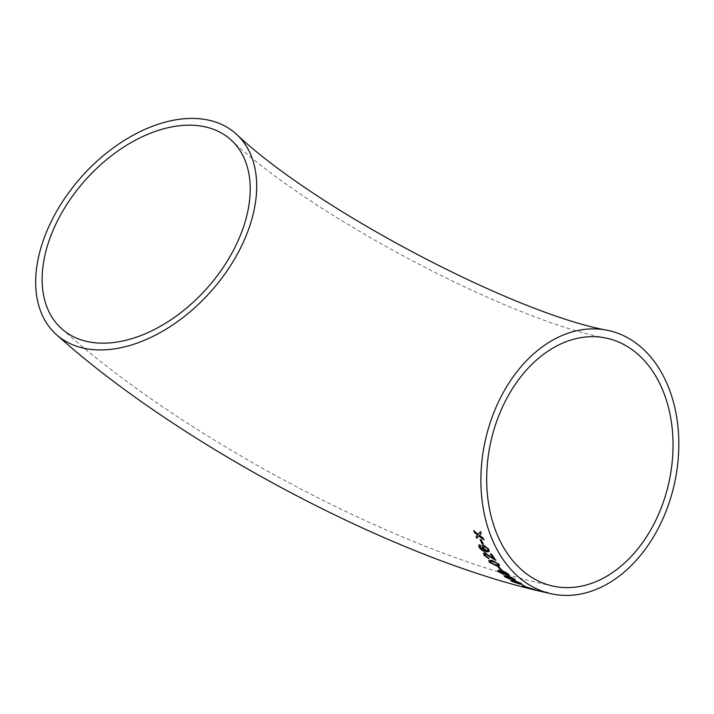 <?xml version="1.0" encoding="UTF-8"?>
<svg xmlns="http://www.w3.org/2000/svg" width="714" height="714" viewBox="0 0 714 714"><rect width="100%" height="100%" fill="white"/><g stroke="black" fill="none" stroke-linecap="round" stroke-linejoin="round"><path stroke-width="0.54" stroke-dasharray="3.57 2.68" d="M536.928 590.487L532.885 589.22L548.057 592.477L538.954 590.21L533.572 589.693L547.915 592.727L540.248 591.299M483.851 539.793L483.61 539.249M476.256 536.312L477.782 534.795M474.096 531.02L478.219 534.027L480.638 531.323L481.182 533.394M479.487 535.027L483.217 537.785L483.994 539.543M538.82 590.853L535.063 590.032L538.615 590.291L534.483 589.88L538.963 590.594M542.694 591.808L538.659 590.63L545.585 592.022L538.044 590.478L542.836 591.558M524.567 587.051L524.647 586.908C521.934 585.899 521.97 585.685 524.745 586.274L534.027 589.139C536.758 590.059 536.821 590.192 534.224 589.541L524.112 586.721M533.894 589.398L534.027 589.139C536.758 590.059 536.821 590.192 534.224 589.541L534.438 589.594M532.796 589.443L532.939 589.184C534.956 589.684 534.973 589.586 532.974 588.898L525.977 586.783C523.79 586.301 523.701 586.426 525.7 587.167L532.939 589.184C534.956 589.684 534.973 589.586 532.974 588.898L532.885 589.05M525.932 586.863L525.977 586.783C523.79 586.301 523.701 586.426 525.7 587.167L525.558 587.426M521.907 584.534L525.486 586.248L521.764 584.784M510.724 580.205L513.598 580.312L521.077 583.097L521.961 584.079M516.445 582.91L512.241 581.25M512.152 580.705L518.141 583.035C520.238 583.606 520.899 583.561 520.113 582.883L517.9 581.901M506.235 576.207L506.056 576.85L508.752 578.09L508.921 577.483M510.483 578.429L509.876 578.849L510.501 578.402L511.322 578.858M504.111 575.618L505.173 575.386L508.207 576.716L509.046 576.055L514.428 578.688L515.446 580.071M510.091 576.885L509.894 577.706L513.295 579.25L513.473 578.483M500.041 570.986L499.791 571.78L502.406 573.146L502.665 572.387M503.468 574.029L504.173 573.431L504.271 574.252M497.926 570.343L499.05 570.049L502.04 571.495L502.959 570.647L508.189 573.574L509.1 575.198M503.067 571.834L507.663 574.351M498.274 566.934L499.041 566.809L501.915 569.817L500.826 569.594M488.867 560.463L492.071 560.124L499.006 563.908L499.604 565.64M490.179 561.427L490.563 562.195L495.677 564.56L498.283 564.694M491.544 554.144L495.543 560.008M485.172 555.537L488.394 557.402L488.742 558.437M484.904 554.171L485.315 555.278M484.788 552.832L493.749 558.366M483.592 553.082L484.931 552.574M490.795 553.993L491.678 553.885M480.049 546.397L480.326 547.352L485.19 550.253M478.799 545.13L479.995 544.514L480.567 545.96M482.155 545.701L483.896 545.103L488.867 548.995L489.242 551.431M483.521 546.96L483.806 548.102L486.912 550.44L488.064 550.235M480.379 539.713L481.343 539.597L483.458 543.997L482.369 543.791M61.591 328.681C184.06 439.021 402.955 554.707 553.27 586.149M230.756 139.685C312.714 217.199 512.545 321.318 606.454 338.141M536.294 590.353L540.391 591.04"/><path stroke-width="1.07" d="M501.647 570.995L501.897 571.753L498.907 570.299L497.819 570.45L498.693 571.834L503.334 574.279L504.03 573.69L507.832 575.448L509.073 575.341L508.047 573.824L502.817 570.905L501.897 571.753L501.755 570.888M503.468 574.029L504.173 573.431L503.468 574.029L498.836 571.575L497.926 570.343M83.984 348.262A134.705 86.43 -48.2 0 0 225.285 273.408A134.705 86.43 -48.2 0 0 236.013 133.813A134.705 86.43 -48.2 0 0 81.771 176.545A134.705 86.43 -48.2 0 0 56.344 334.554A134.705 86.43 -48.2 0 0 83.984 348.262M517.668 576.225A134.705 97.006 -77.9 0 1 492.285 416.664A134.705 97.006 -77.9 0 1 608.105 330.439A134.705 97.006 -77.9 0 1 674.712 482.486A134.705 97.006 -77.9 0 1 551.619 593.861A134.705 97.006 -77.9 0 1 517.668 576.225M482.227 544.05L483.324 544.246L481.2 539.855L480.103 539.659L482.227 544.05L480.236 539.4M485.172 550.217L480.183 547.611L480.7 546.183L479.853 544.773L478.719 545.246L479.156 547.343C481.263 550.11 483.637 551.619 486.288 551.877L489.179 551.565L488.724 549.253L483.753 545.353L482.084 545.817L482.396 547.843L485.029 550.476L482.539 547.584L482.155 545.701M480.567 545.96L479.96 546.513L480.7 546.183M491.544 554.144L490.456 553.93L493.615 558.625L484.788 552.832L483.512 553.198L484.181 555.322L488.983 558.812L485.172 555.537L485.6 554.091L495.819 560.383L491.544 554.144M484.958 554.019L485.743 553.832L484.904 554.171M489.447 562.248L496.462 565.881L499.559 565.783L498.872 564.167L491.928 560.383L488.787 560.579L489.447 562.248L488.867 560.463M500.692 569.843L501.772 570.075L498.899 567.059L497.81 566.836L500.692 569.843L497.953 566.577M507.77 576.341L508.091 576.974L503.977 575.725L504.968 576.903L509.742 579.108L510.358 578.661L515.437 580.232L514.294 578.947L508.904 576.305L508.091 576.974L507.904 576.243M520.934 583.356L513.455 580.571L510.564 580.303L511.617 581.241L519.158 583.918L522.014 584.257L520.934 583.356M521.764 584.784L525.343 586.506L521.764 584.784M534.117 589.737L534.081 589.8C536.678 590.451 536.616 590.317 533.894 589.398L524.611 586.533C521.827 585.944 521.791 586.158 524.504 587.167L534.081 589.8C536.678 590.451 536.616 590.317 533.894 589.398M524.611 586.533C521.827 585.944 521.791 586.158 524.504 587.167L524.567 587.051M537.178 590.567L551.619 593.861M483.851 539.793L483.083 538.044L479.353 535.286L481.218 533.483L480.504 531.582L478.077 534.286L473.748 530.734L474.462 532.582L477.639 535.045L476.077 536.482L476.872 538.267L478.916 536.035L483.851 539.793M60.146 215.735A126.824 81.378 -48.2 0 0 61.591 328.681A126.824 81.378 -48.2 0 0 206.81 288.456A126.824 81.378 -48.2 0 0 230.756 139.685A126.824 81.378 -48.2 0 0 60.146 215.735M521.3 569.549A126.824 91.338 -77.9 0 1 497.408 419.323A126.824 91.338 -77.9 0 1 606.454 338.141A126.824 91.338 -77.9 0 1 652.337 527.021A126.824 91.338 -77.9 0 1 553.27 586.149A126.824 91.338 -77.9 0 1 521.3 569.549M483.994 539.543L479.058 535.777L477.014 538.008L476.22 536.223M477.639 535.045L474.605 532.323L473.891 530.475M481.361 533.233L479.353 535.286M524.647 586.908C521.934 585.899 521.97 585.685 524.745 586.274M532.796 589.443C534.822 589.934 534.831 589.844 532.831 589.157C534.831 589.844 534.822 589.934 532.796 589.443L525.558 587.426C523.558 586.685 523.657 586.551 525.834 587.042L532.885 589.05M525.558 587.426C523.558 586.685 523.657 586.551 525.834 587.042L525.932 586.863M521.961 584.079L516.445 582.91M512.241 581.25L510.724 580.205M517.9 581.901L514.714 581.026C512.59 580.446 511.92 580.509 512.723 581.214M520.104 582.901L519.971 583.142C520.765 583.811 520.104 583.865 517.998 583.293L512.581 581.473C511.786 580.768 512.456 580.705 514.58 581.276L520.533 583.633L520.327 583.017M512.581 581.473L512.152 580.705M505.923 577.108L506.092 576.466L508.779 577.733L508.609 578.349L505.923 577.108L506.235 576.207L506.056 576.85L506.235 576.207L507.716 576.76M508.752 578.09L508.921 577.483L508.1 576.966M515.446 580.071L511.322 578.858M509.876 578.849L504.111 575.618M509.76 577.965L509.948 577.135L513.33 578.733L513.152 579.509L509.76 577.965L510.091 576.885L509.894 577.706L510.091 576.885L513.473 578.483L513.295 579.25M508.921 577.483L508.609 578.349M513.473 578.483L513.152 579.509M499.648 572.039L500.041 570.986L499.791 571.78L500.041 570.986L502.665 572.387L502.406 573.146L502.665 572.387L502.272 573.404L499.648 572.039L499.907 571.245L502.522 572.646L502.272 573.404M509.1 575.198L504.173 573.431M506.94 574.324L507.226 573.36L503.932 571.593L503.067 571.834M507.663 574.351L506.806 574.583L503.504 572.869L503.798 571.852L507.083 573.619L506.806 574.583M503.093 571.682L503.932 571.593M501.915 569.817L500.826 569.594M499.604 565.64L496.605 565.622L489.59 561.989M498.283 564.694L498.042 563.703L492.955 561.266L490.179 561.427M497.899 563.962L498.238 564.836L495.534 564.819L490.42 562.445L490.072 561.534L492.812 561.525L498.042 563.703M495.962 560.124L485.743 553.832M484.181 555.322L483.592 553.082M489.126 558.553L484.324 555.064M493.615 558.625L490.589 553.671M489.242 551.431L486.43 551.619C483.789 551.369 481.414 549.86 479.299 547.085L478.799 545.13M488.064 550.235L487.921 548.843L484.744 546.522L483.521 546.96M487.778 549.102L488.01 550.369L486.769 550.69L483.673 548.361L483.432 547.076L484.61 546.772L487.921 548.843M483.458 543.997L482.369 543.791M236.013 133.813C316.641 210.273 516.079 314.124 608.105 330.439M56.344 334.554C175.751 442.136 385.846 554.653 536.312 590.362"/></g></svg>
